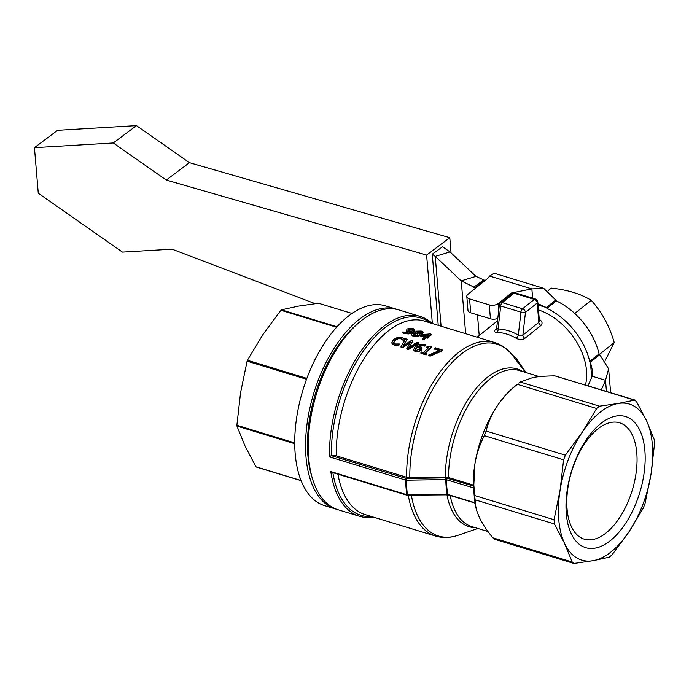<?xml version="1.0" encoding="UTF-8"?>
<svg xmlns="http://www.w3.org/2000/svg" width="689" height="689" viewBox="0 0 689 689"><rect width="100%" height="100%" fill="white"/><g stroke="black" fill="none" stroke-linecap="round" stroke-linejoin="round"><path stroke-width="1.03" d="M336.809 509.326A104.427 54.5 -73.1 0 1 335.474 508.947A104.427 54.5 -73.1 0 1 306.011 457.1A104.427 54.5 -73.1 0 1 332.666 350.555A104.427 54.5 -73.1 0 1 396.356 309.172A104.427 54.5 -73.1 0 1 397.674 309.611M360.76 321.134L358.34 323.098A101.162 52.795 106.9 0 0 311.686 476.185L312.599 479.165A104.427 54.5 -73.1 0 1 360.76 321.134A104.427 54.5 -73.1 0 1 399.017 309.981L420.316 316.475A104.427 54.5 -73.1 0 1 432.279 323.511M352.045 313.469L318.525 303.255L298.544 306.105L281.422 309.835A88.106 45.982 106.9 0 0 280.879 310.265L262.724 334.837L247.429 360.269A88.106 45.982 106.9 0 0 247.093 361.148L240.556 392.782L236.878 425.277A88.106 45.982 106.9 0 0 236.947 426.086L245.026 445.998L255.963 466.78A88.106 45.982 106.9 0 0 256.394 467.047L301.093 480.672M337.033 326.775L281.422 309.835M280.879 310.265L336.611 327.249M306.855 378.382L247.429 360.269M247.093 361.148L306.536 379.26M294.737 442.906L236.878 425.277M236.947 426.086L294.737 443.699M301.033 480.517L255.963 466.78M335.474 508.947L324.657 505.657A104.427 54.5 -73.1 0 1 295.193 453.801A104.427 54.5 -73.1 0 1 321.858 347.256A104.427 54.5 -73.1 0 1 385.547 305.873L396.356 309.172M373.283 517.077A104.427 54.5 -73.1 0 1 359.434 516.25L338.135 509.765A104.427 54.5 -73.1 0 1 312.599 479.165M359.434 516.25A104.427 54.5 -73.1 0 1 330.789 471.56L331.495 472.232L407.216 495.305A1.309 0.68 106.9 0 0 407.561 495.253M329.557 456.919L405.632 480.095A1.309 0.603 -1.6 0 0 406.26 480.19L406.295 478.476L331.194 455.593L329.557 456.919A104.427 54.5 -73.1 0 1 358.736 354.508A104.427 54.5 -73.1 0 1 420.316 316.475M421.168 349.65L421.901 347.471L420.281 346.429L417.543 346.24L423.141 344.931L424.338 345.533A101.834 53.148 -73.1 0 1 425.294 344.707L419.386 344.19L415.114 346.705L413.572 349.814L415.252 351.235L418.326 351.235L421.168 349.65L421.22 350.21L418.369 351.795L415.295 351.803L413.572 349.883M422.056 348.246L421.901 347.471M419.136 347.11L420.29 348.324L420.238 347.764L419.679 349.245L416.061 350.391L415.148 349.556L416.828 346.92L419.136 347.11L420.333 348.066M424.338 345.533L424.381 346.093L423.184 345.49L418.456 346.188M425.294 344.707L425.346 345.258A101.18 52.803 106.9 0 0 424.381 346.093M424.278 345.516L424.321 346.076M421.952 348.031L421.22 350.21M419.188 347.661L416.879 347.48L415.2 350.115M416.828 346.92L416.879 347.48M419.119 333.64L422.882 332.839L423.063 332.038L421.28 331.039L416.053 331.159L415.915 332.623A101.834 53.148 106.9 0 0 415.889 332.641L412.125 333.347L411.428 334.733L413.34 335.982L419.084 335.448L419.747 334.561L419.084 333.657A101.834 53.148 -73.1 0 1 419.119 333.64L419.119 333.683M419.704 334.82L419.136 336.008L413.383 336.533L411.436 334.802M415.553 332.623L415.467 331.9L415.915 332.623M415.967 333.183L416.104 331.719M416.483 333.063L417.568 333.838L417.517 335.069L414.106 335.448L413.073 334.578L413.641 333.734L416.483 333.063L416.526 333.622L413.159 334.854M418.542 333.226L417.517 332.486L417.603 331.53L420.514 331.435L421.125 332.658L418.542 333.226M421.177 333.218L420.566 332.003L417.655 332.089L417.56 333.045M423.149 332.305L422.581 333.64L419.162 334.199M417.517 335.069L417.568 333.838L417.62 334.398L416.526 333.622M421.582 332.701L421.53 332.141L421.125 332.658M407.121 328.998L406.338 330.539L407.94 331.461L410.687 331.797L405.054 332.537L403.857 331.969A101.834 53.148 106.9 0 0 402.884 332.658L408.792 333.347L413.15 331.633L414.812 329.661L413.142 328.575L410.041 328.231L407.121 328.998M406.191 330.16L406.381 331.099L406.191 330.16M413.15 331.633L413.193 332.193L414.89 330.375L414.812 329.661M413.211 329.842L411.428 331.34L408.009 330.436L408.611 329.42L412.289 329.015L413.219 329.747M413.245 330.22L412.341 329.583L408.663 329.979L408.06 330.996M402.884 332.658L404.038 333.665L408.844 333.907L413.193 332.193M409.585 332.313L406.381 331.099M426.465 337.222L427.783 338.17L426.508 337.782A101.18 52.803 106.9 0 0 423.916 339.574L422.538 339.152L422.495 338.592L423.864 339.014A101.834 53.148 -73.1 0 1 426.465 337.222L426.508 337.782M423.864 339.014L423.916 339.574M427.731 337.61A101.834 53.148 -73.1 0 1 428.549 337.085L427.283 336.697A101.834 53.148 -73.1 0 1 431.46 334.286L430.151 333.889L421.453 334.69A101.834 53.148 106.9 0 0 420.385 335.371L425.087 336.809A101.834 53.148 106.9 0 0 422.495 338.592M420.385 335.371L420.436 335.931L424.527 337.179M425.905 336.284L422.323 335.19L428.885 334.518A101.834 53.148 106.9 0 0 425.905 336.284M428.549 337.085L428.592 337.644A101.18 52.803 106.9 0 0 427.783 338.17M431.46 334.286L431.512 334.854A101.18 52.803 106.9 0 0 427.912 336.895M427.705 335.19L423.675 335.603M393.66 342.493L394.909 339.987L398.096 338.196L401.222 338.239L403.539 340.108A101.834 53.148 -73.1 0 1 404.736 339.057L402.075 337.515L397.587 337.343L393.428 339.539L391.92 342.786L394.384 344.844L398.328 345.189A101.834 53.148 -73.1 0 1 399.499 343.983L395.245 343.957L393.643 342.39M391.877 342.519L391.972 343.346L391.877 342.519M398.096 338.196L398.147 338.755L394.952 340.547L393.703 343.053M403.427 340.073L403.47 340.633L401.265 338.799L398.147 338.755M399.499 343.983L399.542 344.543A101.18 52.803 106.9 0 0 398.38 345.749L394.435 345.413L391.972 343.346M398.328 345.189L398.38 345.749M396.502 345.198L396.545 345.766M403.539 340.108L403.47 340.633M404.736 339.057L404.779 339.608A101.18 52.803 106.9 0 0 403.59 340.667M420.884 352.742L426.078 354.327L426.129 354.895L420.936 353.311L420.884 352.742A101.834 53.148 106.9 0 1 421.634 351.95L423.571 352.544A101.834 53.148 106.9 0 1 428.524 347.73L426.586 347.144L428.076 348.134M426.078 354.327A101.834 53.148 -73.1 0 1 426.827 353.535L426.879 354.103A101.18 52.803 106.9 0 0 426.129 354.895M426.827 353.535L424.941 352.957A101.834 53.148 -73.1 0 1 431.615 346.645L431.658 347.196A101.18 52.803 106.9 0 0 425.397 353.104M431.615 346.645L430.504 346.309C430.53 346.843 429.454 346.911 427.266 346.533A101.834 53.148 106.9 0 0 426.586 347.144M418.49 342.666L417.095 342.244L408.749 347.445L412.823 340.943L411.385 340.504L403.117 345.628L407.121 339.203L405.657 338.764L400.981 346.679L402.557 347.161L410.79 341.813L406.829 348.462L408.413 348.944L418.49 342.666L418.533 343.225L408.456 349.504L406.872 349.022L406.829 348.462M407.121 339.203L403.728 345.215M412.823 340.943L409.369 347.023M400.981 346.679L401.032 347.239L402.6 347.721L402.557 347.161M410.179 342.76L402.6 347.721M408.413 348.944L408.456 349.504M430.117 355.558L441.012 350.847L441.055 351.399L430.169 356.127L428.653 355.662L428.601 355.093L430.117 355.558L430.169 356.127M441.012 350.847A101.834 53.148 -73.1 0 1 442.123 349.874L435.37 347.816A101.834 53.148 106.9 0 0 434.492 348.574L439.995 350.245L428.601 355.093M442.123 349.874L442.174 350.434A101.18 52.803 106.9 0 0 441.055 351.399M434.492 348.574L434.544 349.134L439.194 350.546M331.194 455.593L336.266 455.825L406.665 477.279L445.352 477.115L448.522 477.52L473.188 485.039A81.586 42.58 -73.1 0 1 474.876 464.188A81.586 42.58 -73.1 0 1 497.045 406.243A81.586 42.58 -73.1 0 1 514.244 386.805L517.344 384.307C508.87 391.361 502.109 398.673 497.045 406.243C491.98 413.813 488.329 422.073 486.089 431.021L484.315 435.655C479.561 444.965 476.418 454.482 474.876 464.188L473.817 484.884L475.539 505.338L476.822 510.919L479.346 517.413C482.222 523.571 486.735 530.384 492.902 537.842L495.176 539.229M526.086 372.585L515.691 357.66A3.264 1.275 -36.7 0 1 514.356 357.737M515.691 357.66L511.798 354.508M585.443 384.962A55.473 37.594 -128.7 0 0 538.479 309.929M496.605 328.731L495.718 329.454C493.66 331.237 494.099 332.219 497.019 332.417C503.599 332.675 509.972 334.621 516.139 338.239C519.325 339.918 522.245 339.953 524.889 338.342L540.865 325.527C542.811 323.408 542.346 321.41 539.453 319.532A55.473 37.594 -128.7 0 0 539.272 319.446M537.799 301.903A3.264 3.264 0 0 0 535.499 299.052A3.264 1.705 106.9 0 0 534.319 299.388A3.264 2.213 51.3 0 1 537.213 302.988A3.264 1.688 -4.8 0 0 537.799 301.903L539.392 320.885L538.841 322.349L522.856 335.155L518.317 335.121C511.781 331.306 505.028 329.247 498.087 328.954A3.264 1.869 -87.8 0 1 497.019 332.417M516.139 338.239A3.264 1.456 120.4 0 0 518.317 335.121L520.953 312.16A3.264 0.922 6.5 0 0 525.466 312.401A3.264 2.213 -128.7 0 0 522.572 308.81A3.264 1.705 106.9 0 0 520.953 312.16L500.714 305.994A3.264 1.705 -73.1 0 1 502.333 302.643A3.264 2.213 -128.7 0 0 500.524 302.876A3.264 3.264 0 0 0 499.327 305.055A3.264 0.922 6.5 0 0 500.714 305.994L498.087 328.954L496.631 328.558L496.683 329.101A3.264 2.213 -128.7 0 1 496.64 329.135M495.718 329.454A3.264 2.213 -128.7 0 0 496.433 329.264M540.865 325.527A3.264 2.213 51.3 0 1 538.841 322.349L537.213 302.988L525.466 312.401L522.856 335.155A3.264 2.213 -128.7 0 0 524.889 338.342M476.822 510.919L476.624 510.256A81.586 42.58 -73.1 0 1 474.824 503.013M474.936 502.763L447.049 494.211L407.492 494.814A104.254 54.405 -73.1 0 1 406.26 480.19L445.817 479.553L445.843 477.856L406.295 478.476A1.309 0.68 106.9 0 0 405.632 480.095A104.427 54.5 106.9 0 0 406.863 494.745L330.789 471.56M447.247 494.547L447.049 494.211A84.368 44.036 106.9 0 1 445.817 479.553L473.817 487.958L473.532 486.072L445.843 477.856M407.492 494.814A1.309 0.749 171.7 0 1 406.863 494.745A1.309 0.68 106.9 0 0 407.216 495.305A1.309 1.309 0 0 0 407.621 495.365L407.492 494.814M473.188 485.039L473.532 486.072M574.462 563.395L573.472 563.318L572.189 562.009L564.558 543.38L554.421 523.984L554.068 519.73L560.088 490.155L563.602 459.821L565.376 455.179L582.257 432.21A81.586 42.58 106.9 0 0 560.088 490.155A81.586 42.58 106.9 0 0 564.558 543.38A81.586 42.58 106.9 0 0 593.04 560.7L574.462 563.395M609.119 557.246L593.04 560.7A81.586 42.58 106.9 0 0 628.868 531.977L611.987 554.946L609.119 557.246M643.242 508.241L628.868 531.977A81.586 42.58 106.9 0 0 651.036 474.032L645.007 503.599L643.242 508.241M554.869 375.867L634.156 400.033L636.429 401.42L646.566 420.807L654.188 439.436L654.55 443.69L651.036 474.032A81.586 42.58 106.9 0 0 646.566 420.807A81.586 42.58 106.9 0 0 618.076 403.487A81.586 42.58 106.9 0 0 582.257 432.21L596.631 408.474L599.49 406.174L618.076 403.487L634.965 400.051L554.869 375.867C545.809 375.97 538.479 376.521 532.864 377.52L520.204 382.016L518.817 383.093M475.057 502.651A84.196 43.941 -73.1 0 1 473.817 487.958M644.87 450.563A68.53 35.768 -73.1 0 1 590.154 548.444A68.53 35.768 -73.1 0 1 581.654 447.273A68.53 35.768 -73.1 0 1 644.87 450.563M636.791 453.009A60.796 31.728 106.9 0 0 619.644 422.822A60.796 31.728 106.9 0 0 571.569 471.732A60.796 31.728 106.9 0 0 584.194 539.142A60.796 31.728 106.9 0 0 621.271 515.045A60.796 31.728 106.9 0 0 636.791 453.009M599.508 354.37L614.244 342.554C609.498 326.121 601.824 312.039 591.222 300.301C580.827 293.893 567.503 289.828 551.252 288.123L548.229 290.543M574.764 313.495L591.222 300.301M605.355 360.252L614.244 342.554M475.996 276.384L449.995 251.916L435.233 256.386L461.234 280.862L475.996 276.384L484.556 280.251L475.195 287.752L461.234 280.862L465.669 333.691M485.314 280.363A26.104 17.69 51.3 0 1 484.556 280.251M475.255 288.433L475.195 287.752A26.104 17.69 -128.7 0 0 475.953 287.873M606.441 391.352L605.51 380.285L592.196 376.228L592.368 370.226L590.421 362.181L599.774 354.671L608.628 368.865L605.51 380.285L601.351 389.802M592.196 376.228L588.036 385.745M532.64 298.182L531.865 288.924L511.445 293.006L498.336 303.513A6.528 3.385 175.2 0 1 489.268 304.891L469.562 298.888A6.528 3.385 175.2 0 1 466.806 296.434L467.969 310.343A6.528 3.385 -4.8 0 0 470.733 312.797L490.439 318.8A6.528 3.385 -4.8 0 0 497.794 318.396M511.531 294.057L511.445 293.006M466.806 296.434A6.528 3.385 175.2 0 1 467.986 294.263L486.27 279.596A26.104 13.522 -4.8 0 0 489.569 276.039L494.177 273.232L543.638 288.303L555.73 300.025L546.368 307.535L546.98 308.396L556.342 300.886L555.73 300.025M546.98 308.396A58.754 39.816 51.3 0 1 589.706 361.398L599.068 353.896A58.754 39.816 -128.7 0 0 556.342 300.886M538.066 305.003L546.368 307.535L537.945 303.651M489.569 276.039L531.865 288.924L543.638 288.303M599.774 354.671L599.068 353.896M589.706 361.398L590.421 362.181L591.696 377.374M441.089 326.198L435.233 256.386L432.261 254.198L438.238 325.329M432.261 254.198L442.502 246.791L449.995 251.916M315.123 303.66L172.052 249.168L122.453 252.114L38.274 193.213L34.45 147.661L113.289 142.976L166.264 180.044L426.612 255.068L432.356 323.537M34.45 147.661L57.626 130.29L136.465 125.605L189.441 162.673L449.788 237.696L426.612 255.068M189.441 162.673L166.264 180.044M136.465 125.605L113.289 142.976M449.788 237.696L451.062 252.923M423.141 344.931L423.184 345.49M416.337 347.359L416.38 347.919M415.252 351.235L415.295 351.803M418.326 351.235L418.369 351.795M413.34 335.982L413.383 336.533M413.641 333.734L413.693 334.294M419.084 335.448L419.136 336.008M422.538 333.071L422.581 333.64M420.514 331.435L420.566 332.003M412.289 329.015L412.341 329.583M407.94 331.461L407.991 332.02M408.611 329.42L408.663 329.979M403.987 333.106L404.038 333.665M408.792 333.347L408.844 333.907M401.222 338.239L401.265 338.799M394.909 339.987L394.952 340.547M394.384 344.844L394.435 345.413M402.85 339.16L402.893 339.711M336.266 455.825A101.18 52.803 -73.1 0 1 364.929 357.35A101.18 52.803 -73.1 0 1 424.226 321.057L494.633 342.519A101.18 52.803 106.9 0 0 435.327 378.804A101.18 52.803 106.9 0 0 406.665 477.279M408.293 495.348A101.18 52.803 106.9 0 0 435.646 536.085L365.239 514.623A101.18 52.803 -73.1 0 1 337.946 474.196M430.332 322.917A103.092 53.802 106.9 0 0 365.626 347.85A103.092 53.802 106.9 0 0 331.4 455.558M512.271 293.462A3.264 2.213 51.3 0 1 514.08 293.221A3.264 1.705 -73.1 0 1 515.26 292.885A3.264 3.264 0 0 0 512.271 293.462L500.524 302.876M514.08 293.221L534.319 299.388L522.572 308.81L502.333 302.643L514.08 293.221M446.928 494.745A82.456 43.037 106.9 0 0 475.221 527.653M477.908 528.48L458.133 535.258A100.301 52.347 -73.1 0 1 411.385 495.305M487.984 531.546L471.905 526.646A81.586 42.58 -73.1 0 1 450.158 495.494M448.522 477.52A81.586 42.58 -73.1 0 1 472.12 399.112A81.586 42.58 -73.1 0 1 519.463 370.57L539.375 376.633M522.779 371.578A82.456 43.037 106.9 0 0 472.249 393.402A82.456 43.037 106.9 0 0 445.352 477.115M409.834 477.692A100.301 52.347 -73.1 0 1 447.712 367.366A100.301 52.347 -73.1 0 1 512.84 355.739L525.474 372.396M447.109 478.02A1.309 0.68 106.9 0 0 446.455 479.613A84.196 43.941 -73.1 0 0 447.686 494.306A1.309 0.68 106.9 0 0 448.039 494.848L407.69 495.167M332.865 472.645A103.092 53.802 106.9 0 0 371.337 516.483M572.189 562.009L492.902 537.842M484.315 435.655L563.602 459.821M565.376 455.179L486.089 431.021M554.068 519.73L474.781 495.563M475.134 499.826L554.421 523.984M517.344 384.307L596.631 408.474M599.49 406.174L520.204 382.016M483.566 280.053L473.576 287.356M477.468 314.847L479.208 335.5M498.827 309.387L498.336 303.513M490.439 318.8L489.268 304.891M470.733 312.797L469.562 298.888M419.747 334.561L419.799 335.121M497.518 320.807L477.115 337.179M535.499 299.052L515.26 292.885M496.631 328.558L499.327 305.055M475.074 503.082L448.039 494.848M494.633 342.519C501.833 344.784 507.905 349.194 512.84 355.739M458.133 535.258C450.382 537.937 442.889 538.212 435.646 536.085M573.472 563.318L494.607 539.289M610.626 392.635L608.628 368.873"/></g></svg>
